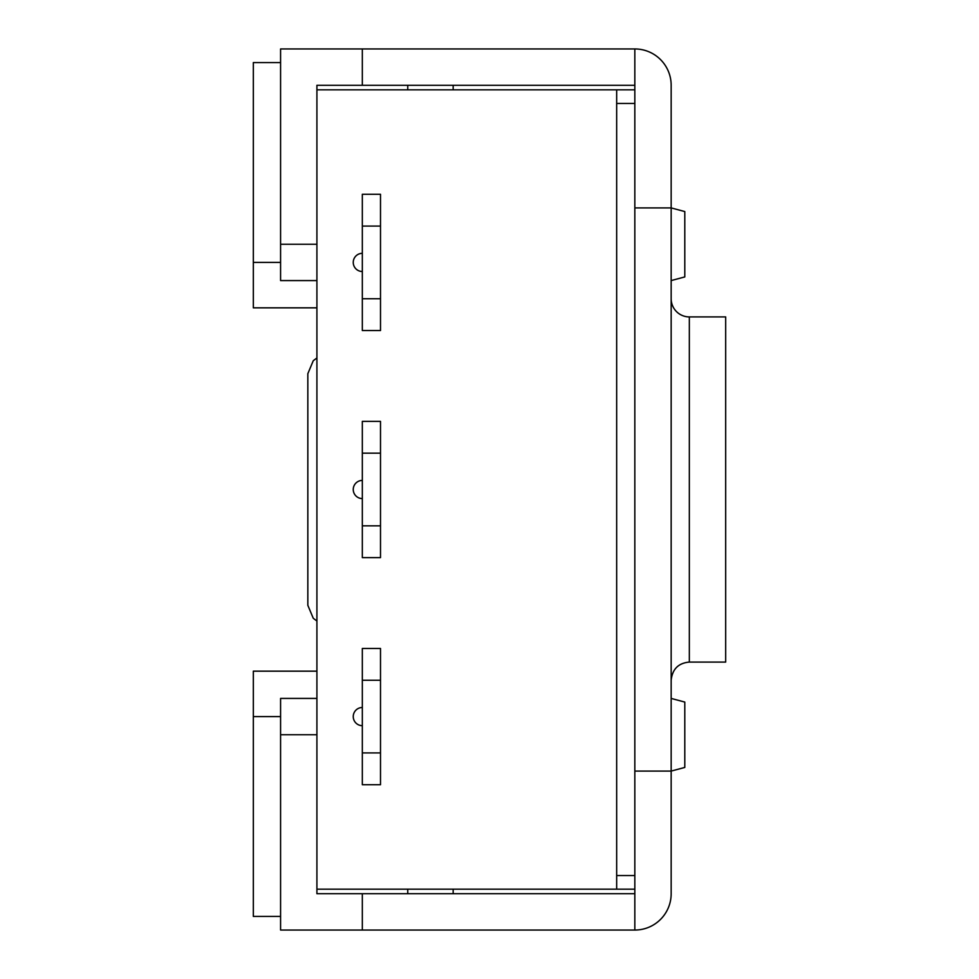 <?xml version="1.0" encoding="UTF-8"?>
<svg xmlns="http://www.w3.org/2000/svg" width="979" height="979" viewBox="0 0 979 979"><rect width="100%" height="100%" fill="white"/><g stroke="black" fill="none" stroke-linecap="round" stroke-linejoin="round"><path stroke-width="1.47" d="M671.166 280.581L684.798 276.922L684.798 211.562L671.166 207.915L671.166 893.717A36.333 36.333 0 0 1 634.833 930.05L634.833 771.085L634.833 875.544L616.672 875.544L616.672 103.456L634.833 103.456L634.833 771.085L671.166 771.085L684.798 767.438L684.798 702.078L671.166 698.419M634.833 889.177L616.672 889.177L616.672 89.823L634.833 89.823M616.672 89.823L316.915 89.823L316.915 889.177L616.672 889.177M453.167 893.717L453.167 889.177M280.581 916.43L253.328 916.43L253.328 716.591L280.581 716.591M280.581 262.409L253.328 262.409L253.328 307.834L316.915 307.834M253.328 262.409L253.328 62.57L280.581 62.57M453.167 85.283L453.167 89.823L453.167 85.283M316.915 671.166L253.328 671.166L253.328 716.591M307.834 567.624L307.834 373.684L307.834 605.316L313.256 618.263L316.915 621.053M634.833 893.717L362.328 893.717L362.328 930.05L634.833 930.05M362.328 930.05L280.581 930.05L280.581 698.419L316.915 698.419L280.581 698.419M362.328 893.717L316.915 893.717L316.915 889.177M671.166 875.544L671.166 893.717M671.166 85.283L671.166 207.915L634.833 207.915L634.833 48.95A36.333 36.333 0 0 1 671.166 85.283L671.166 103.456M634.833 85.283L362.328 85.283L362.328 48.95L280.581 48.95L280.581 280.581L316.915 280.581L280.581 280.581M362.328 48.95L634.833 48.95M362.328 85.283L316.915 85.283L316.915 89.823M671.166 680.258C672.353 669.122 678.398 663.064 689.338 662.085L689.338 316.915A18.173 18.173 0 0 1 671.166 298.742M689.338 316.915L725.672 316.915L725.672 662.085L689.338 662.085M362.328 271.501A9.08 9.08 0 0 1 353.248 262.409A9.08 9.08 0 0 1 362.328 253.328A9.08 9.08 0 0 0 353.248 262.409A9.08 9.08 0 0 0 362.328 271.501M362.328 226.076L362.328 298.742L380.501 298.742L380.501 226.076L362.328 226.076L362.328 194.283L380.501 194.283L380.501 226.076M380.501 298.742L380.501 330.535L362.328 330.535L362.328 298.742M362.328 498.58A9.08 9.08 0 0 1 353.248 489.5A9.08 9.08 0 0 1 362.328 480.42A9.08 9.08 0 0 0 353.248 489.5A9.08 9.08 0 0 0 362.328 498.58M362.328 453.167L362.328 525.833L380.501 525.833L380.501 453.167L362.328 453.167L362.328 421.374L380.501 421.374L380.501 453.167M380.501 525.833L380.501 557.626L362.328 557.626L362.328 525.833M362.328 725.672A9.08 9.08 0 0 1 353.248 716.591A9.08 9.08 0 0 1 362.328 707.499A9.08 9.08 0 0 0 353.248 716.591A9.08 9.08 0 0 0 362.328 725.672M362.328 680.258L362.328 752.924L380.501 752.924L380.501 680.258L362.328 680.258L362.328 648.465L380.501 648.465L380.501 680.258L362.328 680.258M380.501 752.924L380.501 784.717L362.328 784.717L362.328 752.924M407.753 889.177L407.753 893.717M407.753 85.283L407.753 89.823M316.915 734.752L280.581 734.752M316.915 244.248L280.581 244.248M316.915 357.947L313.256 360.737L307.834 373.684"/></g></svg>
